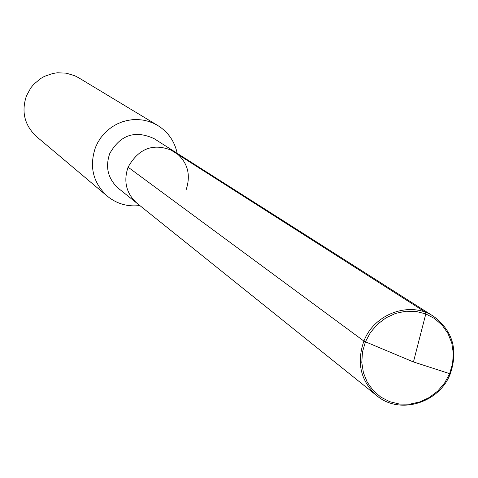 <?xml version="1.0" encoding="UTF-8"?>
<svg xmlns="http://www.w3.org/2000/svg" width="478" height="478" viewBox="0 0 478 478"><rect width="100%" height="100%" fill="white"/><g stroke="black" fill="none" stroke-linecap="round" stroke-linejoin="round"><path stroke-width="0.72" d="M186.145 189.736C191.284 173.956 187.352 161.217 174.351 151.514L154.119 138.65C135.059 129.867 120.253 134.862 109.701 153.635C105.088 167.354 108.016 178.945 118.49 188.422L137.186 203.425C126.288 193.566 123.252 181.485 128.074 167.181C139.086 147.6 154.508 142.378 174.351 151.514C154.508 142.378 139.086 147.6 128.074 167.181C123.252 181.485 126.288 193.566 137.186 203.425L376.784 395.682C360.657 381.056 356.367 362.85 363.901 341.077C374.411 313.407 410.53 300.71 433.564 316.364C452.762 330.77 458.33 349.932 450.276 373.85C439.174 403.181 399.477 415.113 376.784 395.682M177.207 153.33C174.607 141.297 168.142 132.03 157.806 125.523L153.133 123.091L148.186 121.275L143.036 120.086L137.754 119.56L132.436 119.691L127.16 120.492L122.004 121.938L117.044 124.023L112.372 126.7L108.046 129.932L104.138 133.679L100.709 137.867L97.817 142.444L95.498 147.332C89.039 166.41 92.953 182.674 107.251 196.141C116.74 203.825 127.602 206.962 139.827 205.54M107.251 196.141L36.507 136.577C24.486 125.266 21.146 111.655 26.493 95.755L30.825 87.868L33.681 84.379L40.552 78.583L44.46 76.361L52.915 73.445L57.336 72.793L66.215 73.158L74.699 75.703L78.625 77.747L157.806 125.523M169.146 148.873L425.844 312.475L425.808 313.921L413.446 361.948L450.276 373.85L413.446 361.948L365.425 341.8L370.522 332.389L377.489 324.263L385.979 317.828L395.551 313.413L405.726 311.244L415.985 311.417L425.808 313.921L434.705 318.617L442.234 325.279L448.017 333.548L451.77 343.019L453.323 353.218L452.594 363.633L449.625 373.748L444.57 383.069L437.675 391.124L429.28 397.523L419.798 401.95L409.706 404.173L399.494 404.083L389.678 401.675L380.739 397.069L373.145 390.484L367.265 382.245L363.417 372.762L361.786 362.509L362.467 352.011L365.425 341.8L363.901 341.077L128.074 167.181M174.351 151.514L433.564 316.364"/></g></svg>
